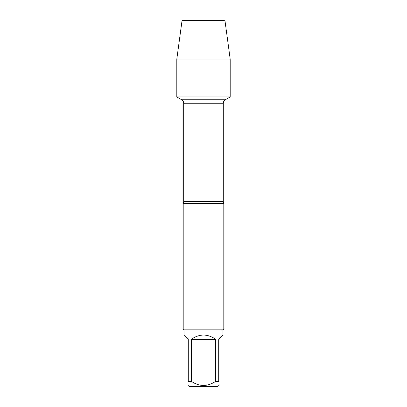 <?xml version="1.0" encoding="UTF-8"?>
<svg xmlns="http://www.w3.org/2000/svg" width="407" height="407" viewBox="0 0 407 407"><rect width="100%" height="100%" fill="white"/><g stroke="black" fill="none" stroke-linecap="round" stroke-linejoin="round"><path stroke-width="0.61" d="M230.189 59.101L224.929 20.35L182.071 20.35L176.811 59.101L230.189 59.101L230.189 96.942L176.811 96.942L181.7 99.766L225.3 99.766L181.7 99.766C182.982 100.565 183.649 101.714 183.699 103.225L183.699 201.567L183.201 203.5L183.201 329.014L223.799 329.014L223.799 203.5L183.201 203.5M218.717 385.592L217.659 386.65L189.341 386.65L188.283 385.592M215.674 339.296C207.56 333.659 199.44 333.659 191.326 339.296L215.674 339.296L215.674 381.323C207.545 386.808 199.43 386.808 191.326 381.323L188.283 381.323C188.283 386.808 188.283 386.808 188.283 381.323L188.283 339.296L184.01 335.027L184.01 329.828L222.99 329.828L222.99 335.027L218.717 339.296L218.717 381.323C218.717 386.808 218.717 386.808 218.717 381.323L215.674 381.323M191.326 339.296L191.326 381.323M184.01 329.828L183.201 329.014M183.699 201.567L223.301 201.567L223.301 103.225C223.351 101.714 224.018 100.565 225.3 99.766L230.189 96.942L176.811 96.942L176.811 59.101L182.071 20.35L198.336 20.35M223.301 103.225L183.699 103.225M223.301 201.567L223.799 203.5M222.99 329.828L223.799 329.014M176.811 59.101L176.811 96.942"/></g></svg>
